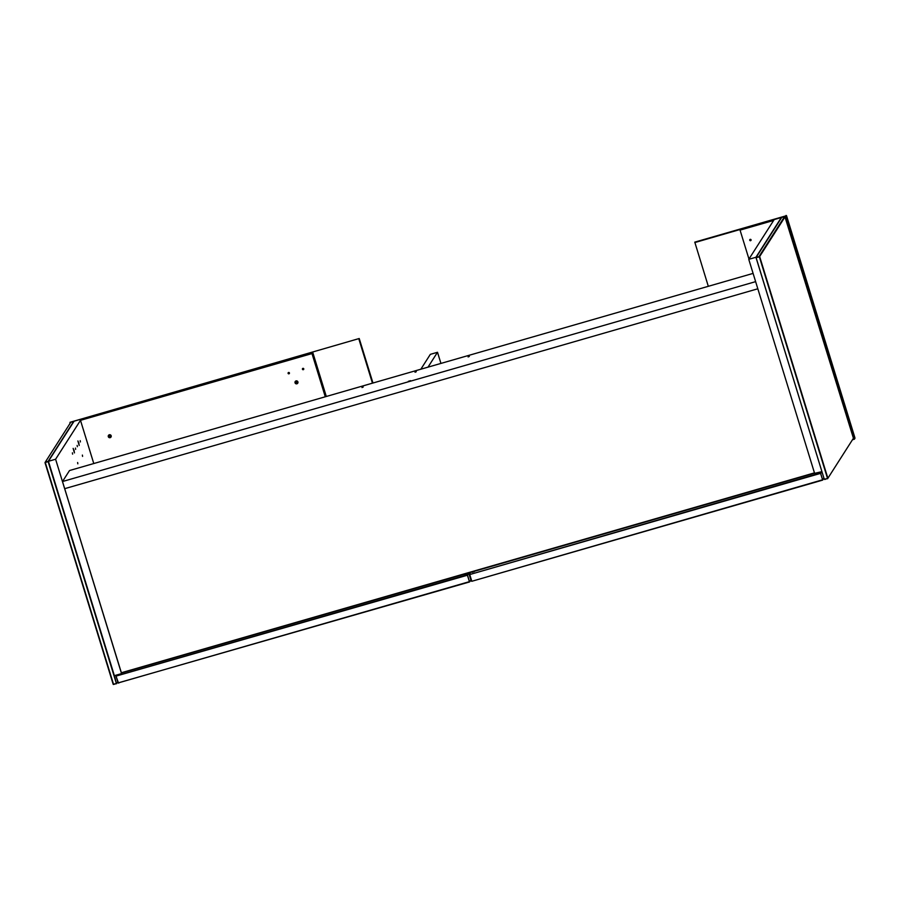 <?xml version="1.0" encoding="UTF-8"?>
<svg xmlns="http://www.w3.org/2000/svg" width="900" height="900" viewBox="0 0 900 900"><rect width="100%" height="100%" fill="white"/><g stroke="black" fill="none" stroke-linecap="round" stroke-linejoin="round"><path stroke-width="1.35" d="M74.025 450.27L74.441 452.902L73.136 448.38L74.025 450.27M72.394 452.835L72.596 454.151L72.394 452.835M77.625 462.51L77.828 463.826L77.625 462.51M75.431 448.076L75.634 449.392L75.431 448.076M78.784 442.834L79.2 445.478L77.895 440.944L78.784 442.834M77.141 445.399L77.355 446.715L77.141 445.399M82.373 455.085L82.575 456.401L82.373 455.085M80.19 440.651L80.392 441.968L80.19 440.651M81.27 419.108L74.104 421.178L48.431 461.306L55.598 459.236L81.27 419.108M121.984 672.908L121.545 673.605L55.598 459.236M121.545 673.605L114.379 675.675L48.431 461.306M73.71 421.335L48.116 461.351L45.248 462.173L70.841 422.168L73.946 421.425M48.184 461.767L116.381 683.46L113.198 684.326L45 462.634L48.33 461.509M116.381 683.46L114.435 675.653M113.524 684.281L45.315 462.589M117.765 681.75L116.786 683.291M113.411 684.484L116.64 683.55M116.539 683.752L117.788 681.795M694.778 242.134L786.521 215.674L854.887 437.692L854.449 439.189L786.217 216.146L694.778 242.134L708.311 286.312M786.06 215.415L785.678 216.36L854.258 438.75L855 438.255M785.869 216.461L786.521 215.674M312.851 352.71L70.02 422.303L359.224 338.512L372.971 383.029M70.222 423.135L70.02 422.303L69.998 423.484M852.514 439.751L854.449 439.189L852.784 439.335M694.845 242.55L740.543 229.376M372.454 383.175L358.988 339.412M111.229 435.926A1.181 1.159 32.6 0 1 109.384 434.734M297.956 382.072A1.181 1.159 32.6 0 1 296.1 380.891M297.877 381.803A1.181 1.159 32.6 0 1 296.381 380.846M111.15 435.656A1.181 1.159 32.6 0 1 109.654 434.7M297.923 381.938A1.53 1.508 32.6 0 1 295.661 383.625A1.53 1.508 32.6 0 1 296.662 380.869A1.53 1.508 32.6 0 1 297.923 381.938M295.706 381.037A1.53 1.508 -147.4 0 0 297.99 382.489M108.293 436.635A1.53 1.508 32.6 0 1 110.554 434.947A1.53 1.508 32.6 0 1 109.541 437.704A1.53 1.508 32.6 0 1 108.293 436.635M108.99 434.891A1.53 1.508 -147.4 0 0 111.263 436.343M303.761 368.831A0.709 0.698 32.6 0 1 302.715 369.608A0.709 0.698 32.6 0 1 303.176 368.336A0.709 0.698 32.6 0 1 303.761 368.831M289.429 372.96A0.709 0.698 32.6 0 1 288.382 373.736A0.709 0.698 32.6 0 1 288.855 372.465A0.709 0.698 32.6 0 1 289.429 372.96M326.306 396.484L312.75 352.384L81.248 419.152L80.483 420.334L93.78 463.545M312.75 352.384L311.985 353.576L80.483 420.334M325.282 396.776L311.985 353.576M853.436 438.244L827.606 478.688L853.436 438.244L784.778 216.27L759.184 256.286L827.606 478.688L824.231 479.115L756.124 257.715L824.231 479.115M827.876 478.204L824.738 479.509M827.809 478.08L759.701 256.691L756.124 257.715M759.701 256.691L756.326 257.108L781.92 217.102L784.778 216.27M759.668 256.511L785.239 216.551M755.921 257.276L748.766 259.335L774.428 219.206L781.594 217.148L755.921 257.276L821.812 471.274M821.509 471.735L814.601 473.344L748.766 259.335M821.205 471.825L820.957 473.22L821.936 471.668M820.496 472.939L822.701 480.082L823.928 478.147M820.339 473.006L469.541 574.605L820.553 473.377L822.701 480.082M469.62 574.144L471.814 581.288L822.533 480.15M469.485 574.166L470.632 572.366M823.916 478.103L822.533 479.812L471.814 581.288M474.277 571.635L472.039 572.31L474.277 571.635M469.226 574.65L471.195 581.085M749.745 240.21A0.709 0.698 32.6 0 1 750.791 239.434A0.709 0.698 32.6 0 1 750.33 240.705A0.709 0.698 32.6 0 1 749.745 240.21M740.059 230.119L773.651 220.433L774.405 219.251L740.824 228.938L740.059 230.119L748.957 259.031M468.574 572.962L467.257 574.83L116.539 675.967L467.483 575.201L469.35 572.738M467.257 574.83L469.463 581.636L118.451 682.864L116.145 676.474L118.125 682.909L469.463 581.974L470.858 579.971M116.415 675.99L117.124 674.876M467.426 574.762L469.463 581.974M470.846 579.926L469.62 581.906M464.423 574.481L466.673 573.817L464.423 574.481M118.125 682.909L118.744 683.111M468.101 356.951L469.35 356.423L468.101 356.951M415.035 372.251L416.284 371.723L415.035 372.251M361.98 387.562L363.218 387.022L361.98 387.562M410.569 380.666L408.33 381.33L410.569 380.666M755.617 281.644L62.494 481.534L69.525 470.531L753.086 273.398M62.494 481.534L64.688 488.678L757.822 288.787L64.688 488.678L121.466 673.065L814.545 473.186M814.455 472.871L121.32 672.761M420.829 369.225L430.335 354.353L437.501 352.282L440.933 363.42M427.995 367.155L437.501 352.282"/></g></svg>

